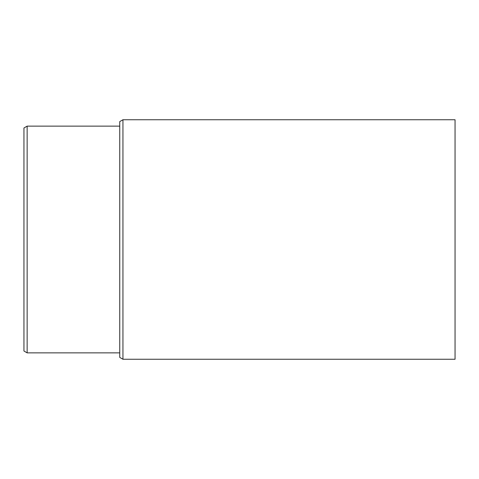 <?xml version="1.0" encoding="UTF-8"?>
<svg xmlns="http://www.w3.org/2000/svg" width="479" height="479" viewBox="0 0 479 479"><rect width="100%" height="100%" fill="white"/><g stroke="black" fill="none" stroke-linecap="round" stroke-linejoin="round"><path stroke-width="0.72" d="M23.95 351.017L23.95 127.983L27.141 126.139L27.141 352.861L23.95 351.017M119.75 357.406L119.75 121.594L122.941 119.75L122.941 359.25L119.75 357.406M119.75 126.139L27.141 126.139M119.75 352.861L27.141 352.861M122.941 359.25L455.05 359.25L455.05 119.75L122.941 119.75"/></g></svg>
